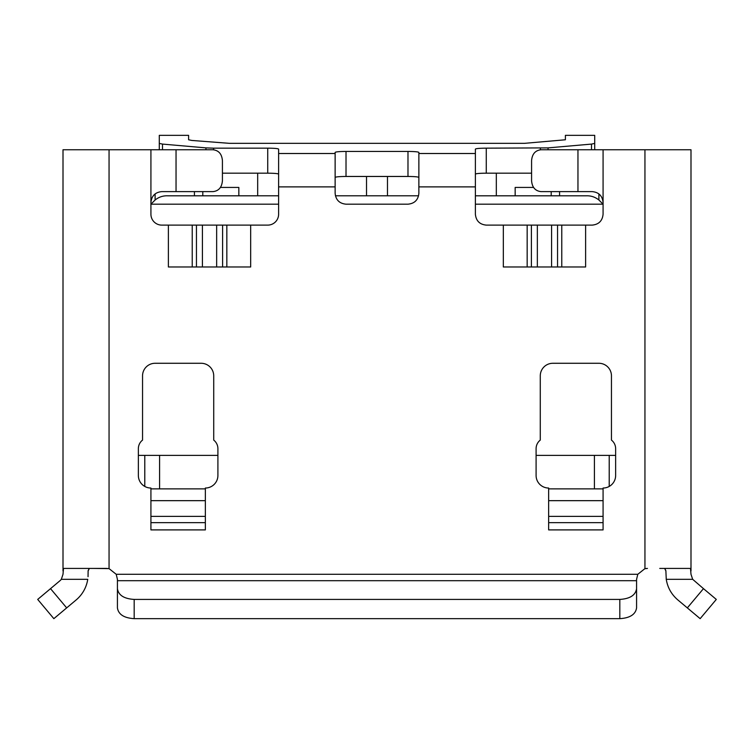 <?xml version="1.0" encoding="UTF-8"?>
<svg xmlns="http://www.w3.org/2000/svg" width="754" height="754" viewBox="0 0 754 754"><rect width="100%" height="100%" fill="white"/><g stroke="black" fill="none" stroke-linecap="round" stroke-linejoin="round"><path stroke-width="1.13" d="M475.388 204.183L603.077 204.183L598.893 199.998L598.893 193.929M278.612 204.183L150.923 204.183L155.107 199.998C158.811 197.039 162.996 195.644 167.671 195.804L278.612 195.804L257.679 195.804L257.679 173.184M496.321 173.184L496.321 195.804L475.388 195.804L586.329 195.804C590.976 195.635 595.16 197.03 598.893 199.998M586.329 195.814L475.388 195.814L586.329 195.804L515.161 195.804L515.161 187.435L533.587 187.435M220.432 187.435L238.839 187.435L238.839 195.804L167.671 195.804L278.612 195.804L167.671 195.814M387.471 176.464L387.471 195.804L366.529 195.804L366.529 176.464M335.436 195.804L418.564 195.804M551.202 195.804L551.202 191.62M202.798 191.62L202.798 195.804M63.006 353.39L63.006 233.486M63.006 426.076L63.006 423.399M603.077 488.036L603.077 488.875L548.648 488.875L548.648 488.036A12.564 12.564 0 0 1 536.094 475.472L536.094 448.677A10.886 10.886 0 0 1 540.279 440.1L540.279 375.831A12.564 12.564 0 0 1 552.842 363.277L598.893 363.277A12.564 12.564 0 0 1 611.456 375.831L611.456 440.1A10.886 10.886 0 0 1 615.641 448.677L615.641 475.472A12.564 12.564 0 0 1 603.077 488.036M205.352 488.036L205.352 488.875L150.923 488.875L150.923 488.036A12.564 12.564 0 0 1 138.359 475.472L138.359 448.677A10.886 10.886 0 0 1 142.544 440.1L142.544 375.831A12.564 12.564 0 0 1 155.107 363.277L201.158 363.277A12.564 12.564 0 0 1 213.721 375.831L213.721 440.1A10.886 10.886 0 0 1 217.906 448.677L217.906 475.472A12.564 12.564 0 0 1 205.352 488.036M565.396 136.163L565.396 139.773L565.396 135.343L594.708 135.343L594.708 143.42L591.513 144.089L548.073 147.878L486.273 148.161C479.667 148.218 476.038 148.529 475.388 149.103L475.388 214.23C476.038 220.837 479.667 224.466 486.273 225.116L592.192 225.116C598.799 224.466 602.427 220.837 603.077 214.23L603.077 202.506C602.399 195.87 598.77 192.242 592.192 191.62L577.96 191.62L577.96 149.754L541.004 149.754C535.283 150.395 532.145 154.023 531.579 160.64L531.579 180.734C532.126 187.341 535.274 190.969 541.004 191.62L577.96 191.62M585.613 225.116L585.613 266.982L503.323 266.982L503.323 225.116M475.388 153.505L418.866 153.505L418.866 152.393C418.216 151.818 414.587 151.497 407.98 151.441L346.02 151.441C339.413 151.497 335.784 151.818 335.134 152.393L335.134 153.505L278.612 153.505L278.612 214.23A10.886 10.886 0 0 1 267.727 225.116L250.677 225.116L250.677 266.982L168.387 266.982L168.387 225.116L161.808 225.116A10.886 10.886 0 0 1 150.923 214.23L150.923 202.506C151.601 195.87 155.23 192.242 161.808 191.62L212.996 191.62C218.717 190.979 221.855 187.36 222.421 180.734L222.421 160.64C221.874 154.033 218.726 150.404 212.996 149.754L176.04 149.754L176.04 191.62M536.094 455.378L594.406 455.378L594.406 488.875M89.226 568.422L88.124 570.721L88.039 576.697M89.33 568.422L88.124 570.966M61.328 579.308L63.006 574.284L61.328 579.308L87.747 579.308A33.496 33.496 0 0 1 76.154 599.939L66.672 607.894L50.527 588.648L60.009 580.693A8.369 8.369 0 0 0 61.328 579.308M116.201 574.284L117.426 579.308L117.426 607.894C118.435 614.425 124.014 618.016 134.174 618.657L619.826 618.657C629.986 618.016 635.565 614.425 636.574 607.894L636.574 579.308L637.799 574.284L116.201 574.284L109.057 568.62L106.54 568.422L63.496 568.422L63.006 574.284M63.006 570.966L63.006 440.722M94.25 568.422L109.057 568.62L109.057 149.754L176.04 149.754M53.845 618.657L37.7 599.421L53.845 618.657L66.672 607.894M63.006 216.737L63.006 149.754L109.057 149.754M217.906 455.378L138.359 455.378M37.7 599.421L50.527 588.648M278.612 153.505L278.612 149.103C277.962 148.529 274.333 148.218 267.727 148.161L213.627 148.161L213.627 149.782M250.677 225.116L168.387 225.116M577.96 149.754L644.943 149.754L644.943 568.714L647.46 568.422L644.943 568.62L637.799 574.284M666.253 579.308L692.672 579.308L703.473 588.648L687.328 607.894L677.846 599.939C671.446 594.435 667.582 587.554 666.253 579.308L665.876 570.721L664.774 568.422M418.866 153.505L418.866 193.297C418.216 199.904 414.587 203.533 407.98 204.183L346.02 204.183C339.413 203.533 335.784 199.904 335.134 193.297L335.134 153.505M690.994 574.284L692.672 579.308L690.994 574.284L690.504 568.422L659.75 568.422M644.943 149.754L690.994 149.754L690.994 570.721M418.866 177.416C418.225 176.841 414.596 176.521 407.98 176.464L346.02 176.464C339.413 176.521 335.784 176.841 335.134 177.416M278.612 174.127C277.972 173.552 274.343 173.241 267.727 173.184L222.421 173.184M531.579 173.184L486.273 173.184C479.667 173.241 476.038 173.552 475.388 174.127M117.426 588.648C118.406 595.189 123.995 598.77 134.174 599.421L619.826 599.421C629.986 598.789 635.565 595.198 636.574 588.648M63.006 570.721L63.006 149.754M665.876 570.966L664.67 568.422M690.994 426.076L690.994 570.966M690.994 321.411L690.994 350.714M594.708 143.42L594.708 149.754M159.292 136.163L159.292 149.754L159.292 135.343L188.604 135.343L188.604 139.773L191.789 140.442L229.536 143.345L524.464 143.345L565.396 139.773M159.292 143.42L162.487 144.089L162.487 149.754M205.927 149.754L205.927 147.878L162.487 144.089M205.927 147.878L213.627 148.161M687.328 607.894L700.155 618.657L716.3 599.421L703.473 588.648M615.641 455.378L594.406 455.378M205.352 522.654L150.923 522.654L150.923 529.902L205.352 529.902L205.352 488.875M150.923 522.654L150.923 488.875M205.352 516.377L150.923 516.377M205.352 500.665L150.923 500.665M603.077 522.654L548.648 522.654L548.648 529.902L603.077 529.902L603.077 488.875M548.648 522.654L548.648 488.875M603.077 516.377L548.648 516.377M603.077 500.665L548.648 500.665M346.001 204.183L407.999 204.183M155.107 193.929L155.107 199.998M559.581 195.804L559.581 191.62M194.419 191.62L194.419 195.804M561.768 266.982L561.768 225.116M557.545 225.116L557.545 266.982M551.579 225.116L551.579 266.982M537.348 225.116L537.348 266.982M531.391 225.116L531.391 266.982M527.159 225.116L527.159 266.982M63.006 251.082L63.006 246.049M144.787 486.434L144.787 455.378M159.594 455.378L159.594 488.875M150.923 149.754L150.923 202.506M603.077 202.506L603.077 149.754M418.866 186.879L475.388 186.879M278.612 186.879L335.134 186.879M134.174 599.421L134.174 618.657M117.426 580.693L636.574 580.693M619.826 618.657L619.826 599.421M346.02 176.464L346.02 151.441M407.98 151.441L407.98 176.464M486.273 173.184L486.273 148.161M540.373 149.782L540.373 148.161M548.073 147.878L548.073 149.754M591.513 149.754L591.513 144.089M267.727 173.184L267.727 148.161M609.213 455.378L609.213 486.434M192.232 225.116L192.232 266.982M196.455 225.116L196.455 266.982M202.421 266.982L202.421 225.116M216.652 225.116L216.652 266.982M222.609 266.982L222.609 225.116M226.841 225.116L226.841 266.982"/></g></svg>
